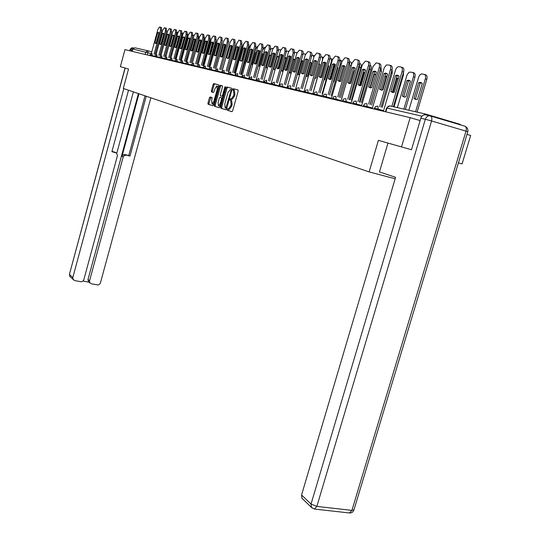 <?xml version="1.0" encoding="UTF-8"?>
<svg xmlns="http://www.w3.org/2000/svg" width="540" height="540" viewBox="0 0 540 540"><rect width="100%" height="100%" fill="white"/><g stroke="black" fill="none" stroke-linecap="round" stroke-linejoin="round"><path stroke-width="0.81" d="M227.198 109.397L227.286 110.241L231.93 111.692L232.673 110.741L238.154 91.166L238.012 89.957L233.273 88.709L232.787 89.383L232.882 90.221L233.489 90.383L233.928 94.223L233.476 95.85L231.255 98.928L230.472 98.725L229.986 99.4L230.081 100.238L230.681 100.413L231.12 104.281L230.661 105.901L228.46 108.945L227.678 108.729L227.198 109.397M228.677 109.006L228.285 110.518L232.045 111.692M238.086 89.998L234.272 88.992L233.834 90.484M231.471 99.009L231.079 100.521L231.68 100.697L230.681 100.413M210.094 96.957L209.405 97.875L207.961 103.093L208.076 104.247L212.882 105.739L213.529 104.814L218.768 85.981L218.646 84.827L213.82 83.545L213.125 84.476L211.376 90.788L211.491 91.942L213.577 92.529L215.102 88.445L216.871 85.941L217.296 89.046L213.853 101.432L212.112 103.903L211.68 100.771L212.132 97.558L210.094 96.957M302.785 499.095L301.954 498.305L301.556 495.025L311.04 504.043L425.324 119.272L420.836 118.219L411.487 149.749L378.398 140.359L369.144 171.909L123.296 88.445L128.54 69.012L120.366 66.677L124.956 49.633L410.171 117.653L420.134 120.582M401.51 146.954L410.171 117.653M220.705 107.035L220.833 108.23L225.855 109.796L226.584 108.857L231.984 89.519L231.849 88.324L226.76 86.974L226.037 87.925L220.705 107.035L221.69 107.305L221.819 108.5L225.97 109.796M219.254 107.737L214.367 106.211L214.252 105.037L219.497 86.177L220.165 85.232L222.311 85.799L222.44 86.967L220.293 94.669L220.415 95.843L221.866 96.248L222.541 95.303L224.782 87.251L225.261 86.582L225.376 87.413L219.969 106.805L219.254 107.737M458.426 162.878L462.078 163.904L470.657 135.439L467.012 134.365M132.199 51.361L132.827 49.039L134.899 47.797L147.724 50.72M461.147 125.098L460.026 124.301L425.81 114.109L422.908 115.378M369.144 171.909L395.138 178.787M228.305 108.925L229.46 109.222L231.667 106.178L230.661 105.901M231.68 100.697L232.119 104.558L231.667 106.178M231.107 98.908L232.254 99.205L234.475 96.127L233.476 95.85M233.489 90.383L234.482 90.666L234.927 94.507L234.475 96.127M231.923 88.364L227.704 87.251L227.023 88.209L221.69 107.305M232.868 90.214L233.05 89.458M230.276 99.481L230.486 98.732L231.093 98.901M225.801 108.149L231.046 90.538L230.951 89.701L230.324 89.532L227.981 92.583L224.762 104.119L225.18 107.96L226.685 108.385M219.368 107.737L214.367 106.211M222.386 85.833L221.137 85.509L220.469 86.454L215.224 105.307L215.345 106.481M218.072 102.647L218.525 105.827L220.306 103.322L221.535 98.908L221.407 97.727L219.962 97.308L219.294 98.253L218.072 102.647M219.287 106.036L220.3 105.617M222.426 98.01L221.407 97.727M220.01 97.315L222.392 97.997M212.875 104.119L213.833 103.721M218.471 87.061L217.087 86.002M218.72 84.868L214.745 83.815L214.09 84.753L212.341 91.064L212.456 92.212L213.563 92.522M210.992 97.22L208.926 103.356L209.041 104.51L212.942 105.732M417.569 99.259L422.273 83.356L420.269 82.35L418.669 82.694L413.998 98.51L416.036 99.569L417.569 99.259M415.577 111.773L425.311 78.887C425.912 76.356 425.54 74.844 424.204 74.351L421.801 73.953C420.383 74.108 419.276 75.35 418.466 77.679L408.848 110.241M416.151 99.569L415.483 98.962L420.154 83.153L418.669 82.694M421.673 82.816L420.154 83.153M424.535 74.459L425.695 74.824C427.032 75.317 427.403 76.829 426.803 79.36L425.311 78.887M417.103 112.124L426.803 79.36M415.483 98.962L413.998 98.51M392.992 92.543L392.371 91.955L397.062 75.971L398.507 75.614M401.348 67.135L402.543 67.514C403.853 67.999 404.197 69.518 403.589 72.077L393.41 106.724M397.109 75.141L395.543 75.499L390.852 91.496L392.843 92.536L394.342 92.212L399.067 76.133L397.109 75.141L398.405 75.546M391.851 106.367L402.064 71.597C402.671 69.039 402.327 67.514 401.024 67.034L398.675 66.656C397.292 66.832 396.191 68.094 395.388 70.45L383.42 111.274M390.852 91.496L392.371 91.955M395.543 75.499L397.062 75.971M405.844 96.808L410.454 81.176L408.524 80.197L406.971 80.534L402.394 96.086L404.359 97.119L405.844 96.808M403.873 109.107L413.404 76.781C413.991 74.291 413.647 72.806 412.358 72.326L409.259 72.124L407.099 74.763L397.373 107.629M404.494 97.119L403.866 96.532L408.443 80.993L406.971 80.534M409.88 80.656L408.443 80.993M412.668 72.428L413.829 72.792C415.118 73.271 415.469 74.756 414.882 77.24L413.404 76.781M405.378 109.451L414.882 77.24M403.866 96.532L402.394 96.086M397.177 78.118L398.371 78.489L396.414 78.192M393.12 92.536L397.123 78.901L396.279 78.644M398.351 78.57L397.123 78.901M403.549 72.232L403.36 75.202L402.732 75.006M394.052 106.873L403.36 75.202M387.956 143.087L379.465 171.923L395.577 177.302L301.556 495.025M420.836 118.219C421.855 115.607 423.522 114.5 425.837 114.899L429.948 115.844M128.513 90.221L111.902 151.659L116.681 153.103L117.43 155.709L83.828 279.734L82.883 281.171L81.29 281.779L74.574 280.557L69.869 276.541L69.518 274.489L72.799 277.614L73.157 279.68M123.815 88.621L72.799 277.614M88.938 282.022L88.378 281.509L88.007 279.423L89.546 280.834L89.924 282.926L91.28 283.763L97.916 284.965L99.252 284.533L100.339 283.203L150.869 97.808M83.018 281.05L89.161 282.231M126.225 155.176L124.322 155.493L123.133 157.106L122.053 156.222L122.911 155.061L124.214 154.521L129.978 156.094L146.259 96.242M89.546 280.834L123.133 157.106M133.286 48.236L131.591 50.072L131.301 51.145M133.394 91.874L116.789 153.198M121.959 156.499L138.983 93.771M88.007 279.423L138.422 93.582M125.037 154.575L128.783 155.493L145.01 95.823M128.783 155.493L129.978 156.094M111.976 151.362L115.513 152.496M381.618 90.187L381.031 89.62L385.627 73.913L386.998 73.555M389.759 65.212L390.96 65.59C392.215 66.062 392.546 67.554 391.952 70.065L381.119 107.062M385.648 73.089L384.129 73.447L379.532 89.168L381.443 90.187L382.901 89.863L387.524 74.061L385.648 73.089L386.876 73.474M379.607 106.616L390.44 69.593C391.041 67.082 390.71 65.583 389.455 65.117L386.424 64.942L384.291 67.628L372.269 108.614M379.532 89.168L381.031 89.62M384.129 73.447L385.627 73.913M370.629 87.912L370.076 87.365L374.578 71.921L375.881 71.57M378.567 63.356L379.762 63.734C380.977 64.192 381.294 65.651 380.707 68.128L370.096 104.497M374.578 71.105L373.1 71.462L368.597 86.92L370.433 87.912L371.851 87.588L376.38 72.049L374.578 71.105L375.739 71.469M368.604 104.058L379.222 67.662C379.802 65.185 379.492 63.72 378.277 63.268L376.09 62.917L372.985 66.589L361.496 106.043M368.597 86.92L370.076 87.365M373.1 71.462L374.578 71.921M386.89 76.234L384.912 76.363M382.313 90.079L386.174 76.883L384.878 76.478M386.768 76.66L386.174 76.883M392.094 69.512L392.229 73.224L391.129 72.88M382.219 107.386L392.229 73.224M370.332 87.649L374.166 74.486L375.766 74.169M370.211 104.531L380.295 69.538M380.916 67.23L381.456 71.314L380.032 70.868M371.635 104.949L381.456 71.314M375.55 74.912L374.166 74.486M360.126 85.705L363.933 72.603L364.979 72.279M359.984 102.181L369.63 69.026L369.839 66.265L359.438 102.019M370.062 65.286L370.17 65.327C371.297 65.759 371.588 67.135 371.034 69.464L369.63 69.026M361.395 102.593L371.034 69.464M364.811 72.873L363.933 72.603M360.011 85.712L359.492 85.185L363.899 69.998L365.141 69.647M367.754 61.56L368.948 61.938C370.116 62.384 370.42 63.821 369.839 66.251L368.375 65.792C368.948 63.362 368.651 61.918 367.477 61.479L365.371 61.135L362.347 64.753L351.088 103.558M363.872 69.188L362.435 69.545L358.027 84.746L359.795 85.712L361.172 85.394L365.614 70.112L363.872 69.188L364.979 69.532M357.966 101.588L368.375 65.792M358.027 84.746L359.492 85.185M362.435 69.545L363.899 69.998M349.738 83.585L349.245 83.079L353.572 68.135L354.753 67.79M357.291 59.825L358.486 60.197C359.62 60.635 359.903 62.046 359.336 64.436L349.137 99.623M353.525 67.338L352.127 67.689L347.8 82.64L349.502 83.592L350.845 83.268L355.199 68.243L353.525 67.338L354.577 67.662M347.686 99.198L357.885 63.983C358.452 61.594 358.169 60.176 357.035 59.744L354.996 59.413L352.053 62.977L341.017 101.156M347.8 82.64L349.245 83.079M352.127 67.689L353.572 68.135M339.802 81.527L339.336 81.041L343.575 66.332L344.702 65.988M347.18 58.145L348.361 58.516C349.461 58.941 349.731 60.331 349.171 62.681L339.167 97.308M343.507 65.543L342.151 65.894L337.905 80.609L339.545 81.533L340.855 81.216L345.121 66.427L343.507 65.543L344.507 65.853M337.73 96.883L347.74 62.235C348.293 59.886 348.023 58.495 346.93 58.07L344.959 57.753L342.097 61.263L331.263 98.834M337.905 80.609L339.336 81.041M342.151 65.894L343.575 66.332M330.176 79.535L329.738 79.063L333.902 64.591L334.969 64.253M337.385 56.525L338.567 56.889C339.626 57.308 339.883 58.671 339.336 60.98L329.522 95.06M333.808 63.808L332.492 64.152L328.327 78.638L329.906 79.542L331.182 79.225L335.367 64.672L333.808 63.808L334.766 64.105M328.097 94.642L337.919 60.541C338.465 58.226 338.209 56.862 337.149 56.45L335.246 56.14L332.458 59.602L321.827 96.586M328.327 78.638L329.738 79.063M332.492 64.152L333.902 64.591M320.855 77.605L320.443 77.153L324.526 62.897L325.546 62.566M327.901 54.945L329.076 55.316C330.102 55.721 330.345 57.058 329.812 59.339L320.173 92.887M324.419 62.127L323.129 62.471L319.046 76.727L320.571 77.618L321.813 77.301L325.917 62.971L324.419 62.127L325.33 62.404M318.769 92.475L328.408 58.907C328.948 56.626 328.705 55.283 327.679 54.878L325.829 54.581L323.116 57.989L312.68 94.399M319.046 76.727L320.443 77.153M323.129 62.471L324.526 62.897M311.823 75.735L311.432 75.296L315.441 61.263L316.413 60.932M318.708 53.426L319.882 53.784C320.875 54.182 321.104 55.505 320.578 57.746L311.121 90.781M315.313 60.5L314.064 60.838L310.048 74.878L311.526 75.749L312.728 75.431L316.764 61.324L315.313 60.5L316.184 60.764M309.731 90.376L319.194 57.314C319.721 55.073 319.491 53.757 318.499 53.359L316.71 53.069L314.064 56.43L303.818 92.286M310.048 74.878L311.432 75.296M314.064 60.838L315.441 61.263M303.062 73.919L302.69 73.494L306.632 59.677L307.557 59.353M309.798 51.948L310.966 52.306C311.931 52.697 312.147 53.993 311.627 56.201L302.339 88.742M306.49 58.914L305.269 59.258L301.327 73.089L302.751 73.933L303.925 73.622L307.894 59.731L306.49 58.914L307.321 59.171M300.969 88.337L310.257 55.775C310.784 53.568 310.561 52.272 309.602 51.881L307.868 51.604L305.282 54.918L295.218 90.241M301.327 73.089L302.69 73.494M305.269 59.258L306.632 59.677M294.57 72.158L294.219 71.752L298.087 58.131L298.964 57.814M301.158 50.51L302.319 50.868C303.25 51.253 303.46 52.529 302.947 54.702L293.821 86.758M297.932 57.382L296.744 57.719L292.869 71.348L294.246 72.178L295.387 71.867L299.281 58.178L297.932 57.382L298.721 57.625M292.464 86.359L301.597 54.284C302.11 52.11 301.901 50.834 300.969 50.45L299.288 50.18L296.771 53.453L286.882 88.25M292.869 71.348L294.219 71.752M296.744 57.719L298.087 58.131M286.322 70.45L285.991 70.058L289.798 56.639L290.635 56.329M292.775 49.12L293.929 49.477L294.529 53.244L285.559 84.834M289.622 55.897L288.461 56.234L284.654 69.66L285.984 70.47L287.105 70.16L290.932 56.68L289.622 55.897L290.378 56.126M284.216 84.442L293.186 52.832L292.592 49.066L290.959 48.803L288.502 52.029L278.782 86.319M284.654 69.66L285.991 70.058M288.461 56.234L289.798 56.639M278.316 68.789L277.999 68.411L281.745 55.188L282.541 54.878M284.634 47.77L285.781 48.121L286.349 51.833L277.533 82.971M281.556 54.452L280.422 54.783L276.683 68.02L277.972 68.816L279.059 68.506L282.818 55.215L281.556 54.452L282.278 54.675M276.21 82.58L285.026 51.428L284.459 47.716L282.879 47.459L280.476 50.645L270.925 84.442M276.683 68.02L277.999 68.411M280.422 54.783L281.745 55.188M270.533 67.176L270.243 66.818L273.922 53.777L274.678 53.474M276.73 46.46L277.871 46.811L278.411 50.463L269.737 81.155M273.719 53.048L272.619 53.379L268.934 66.427L270.182 67.21L271.249 66.899L274.948 53.798L273.719 53.048L274.408 53.264M268.427 80.77L277.101 50.065L276.561 46.406L275.029 46.157L272.68 49.302L263.284 82.62M268.934 66.427L270.243 66.818M272.619 53.379L273.922 53.777M262.98 65.61L262.697 65.266L266.321 52.407L267.043 52.11M269.041 45.184L270.182 45.529L270.695 49.133L262.17 79.394M266.105 51.685L265.025 52.016L261.407 64.881L262.615 65.644L263.655 65.34L267.293 52.421L266.105 51.685L266.767 51.887M260.874 79.016L269.399 48.735L268.886 45.137L267.394 44.894L265.106 47.992L255.866 80.852M261.407 64.881L262.697 65.266M265.025 52.016L266.321 52.407M255.629 64.091L255.366 63.754L258.93 51.077L259.619 50.787M261.576 43.943L262.703 44.294L263.196 47.837L254.806 77.679M258.701 50.362L257.654 50.686L254.09 63.376L255.258 64.125L256.277 63.821L259.855 51.084L258.701 50.362L259.328 50.551M253.523 77.308L261.913 47.446L261.428 43.895L259.976 43.666L257.735 46.724L249.028 77.78M254.09 63.376L255.366 63.754M257.654 50.686L258.93 51.077M248.481 62.606L251.741 49.781L252.396 49.498L248.731 62.532M254.32 42.741L255.44 43.085L255.906 46.575L247.651 76.019M251.505 49.073L250.479 49.397L246.976 61.911L248.103 62.647L249.095 62.35L252.619 49.781L251.505 49.073L252.113 49.262M246.382 75.647L254.637 46.19L254.171 42.694L252.767 42.471L250.574 45.495L242.069 75.87M246.976 61.911L248.238 62.289M250.479 49.397L251.741 49.781M241.529 61.169L244.748 48.519L245.376 48.242M247.253 41.567L248.366 41.911L248.812 45.353L240.685 74.398M244.499 47.824L243.5 48.141L240.05 60.487L241.151 61.216L242.116 60.912L245.585 48.519L244.499 47.824L245.086 47.999M239.429 74.034L247.556 44.969L247.118 41.526L245.747 41.303L243.601 44.294L235.285 74.088M240.05 60.487L241.299 60.858M243.5 48.141L244.748 48.519M234.765 59.765L237.944 47.291L238.538 47.02M240.381 40.426L241.488 40.763L241.907 44.165L233.908 72.819M237.688 46.602L236.709 46.919L233.314 59.103L234.374 59.812L235.325 59.515L238.734 47.284L238.248 46.771M232.666 72.461L240.665 43.787L240.246 40.385L238.916 40.176L235.771 45.326L228.447 71.618M228.663 72.387L236.817 43.119M233.314 59.103L234.549 59.468M236.709 46.919L237.944 47.291M228.177 58.401L231.316 46.096L231.883 45.833M233.692 39.319L234.785 39.656L235.19 43.004L227.313 71.287M231.046 45.414L230.094 45.731L226.746 57.753L227.779 58.455L228.71 58.158L232.065 46.082L231.586 45.576M226.085 70.929L233.962 42.626L233.564 39.278L232.268 39.069L230.216 41.985L222.21 70.754M226.746 57.753L227.975 58.117M230.094 45.731L231.316 46.096M221.758 57.071L224.863 44.935L225.403 44.678M227.171 38.239L228.265 38.57L228.643 41.87L220.887 69.788M224.586 44.253L223.654 44.57L220.361 56.437L221.36 57.125L222.264 56.828L225.572 44.915L225.106 44.415M219.672 69.437L227.428 41.506L227.05 38.198L225.788 37.996L223.783 40.871L215.926 69.188M220.361 56.437L221.569 56.795M223.654 44.57L224.863 44.935M215.507 55.775L218.572 43.801L219.091 43.551M220.826 37.186L221.906 37.517L222.271 40.77L214.623 68.33M218.288 43.126L217.377 43.443L214.13 55.161L215.102 55.836L215.987 55.539L219.247 43.781L218.788 43.281M213.422 67.986L221.069 40.406L220.712 37.152L219.483 36.95L217.512 39.791L209.79 67.662M214.13 55.161L215.325 55.512M217.377 43.443L218.572 43.801M350.339 83.471L354.017 70.774L354.524 70.565M350.082 99.9L359.552 67.244L359.498 63.767M359.559 63.43L360.126 63.605C361.213 64.024 361.483 65.387 360.943 67.676L359.552 67.244M351.479 100.312L360.943 67.676M354.429 70.902L354.017 70.774M343.082 83.761L347.213 69.458M340.49 97.693L349.792 65.516L349.394 61.675M343.886 66.191L339.532 81.277M349.4 61.634L350.386 61.938C351.439 62.35 351.702 63.686 351.169 65.941L349.792 65.516M341.867 98.098L351.169 65.941M333.288 81.986L333.855 81.77L337.878 67.797L337.493 67.392M331.196 95.553L340.335 63.842C340.855 61.621 340.612 60.305 339.593 59.9L339.566 59.9M334.665 64.301L330.284 79.522M339.809 59.967L340.949 60.325L341.942 61.81M323.825 80.177L324.81 79.88L328.766 66.116L328.043 65.489M322.178 93.474L331.162 62.215C331.675 60.028 331.439 58.739 330.453 58.34L330.041 58.273M325.661 62.674L321.415 77.47M328.388 65.718L327.956 65.806M330.656 58.408L332.525 59.38M314.685 78.327L316.035 78.044L319.923 64.49L318.863 63.734M313.43 91.456L322.259 60.642C322.772 58.482 322.542 57.213 321.584 56.828L320.8 56.693M314.793 77.936L315.158 78.334M319.565 64.098L318.674 64.388M321.779 56.889L323.298 57.422M305.849 76.451L307.523 76.268L311.337 62.903L309.94 62.114M313.895 57.024L312.977 55.357L311.85 55.161M306.686 76.545L306.315 76.133L310.109 62.836L309.764 62.728M311 62.532L310.109 62.836M306.315 76.133L305.971 76.025M297.297 74.547L299.248 74.54L303.001 61.371L301.259 60.635M305.35 54.688L304.621 53.933L303.17 53.683M298.451 74.817L298.1 74.412L301.833 61.31L301.131 61.094M302.684 61.007L301.833 61.31M298.1 74.412L297.398 74.203M289.028 72.61L290.129 73.15L291.215 72.859L294.908 59.873L293.639 59.117L292.815 59.285M296.973 52.832L294.732 52.299M290.453 73.13L290.122 72.745L293.794 59.825L292.748 59.508M294.604 59.528L293.794 59.825M290.122 72.745L289.076 72.434M286.754 58.091L285.977 58.381L282.366 71.125L281.097 70.747L283.007 71.408M281.097 70.747L284.708 57.996L285.809 57.679L286.781 58.111M288.765 51.239L286.517 51.111M282.366 71.125L282.676 71.496M286.16 70.281L290.068 56.498M285.977 58.381L284.708 57.996M278.735 56.801L274.826 69.545L273.571 69.174L275.029 69.923M273.571 69.174L277.121 56.599L278.829 56.471L278.195 56.282M280.746 49.849L279.45 49.64L278.492 50.146M278.505 68.749L282.42 54.905M278.377 56.977L277.121 56.599M267.408 67.986L266.247 67.642L267.3 68.377M266.247 67.642L269.744 55.235L271.08 54.965M272.943 48.519L272.032 48.37L270.574 49.559M271.148 66.96L274.88 53.71M270.904 55.586L269.744 55.235M259.929 66.393L259.119 66.15L259.821 66.791M259.119 66.15L262.562 53.912L263.527 53.602M265.363 47.223L264.809 47.135L262.636 50.085L254.873 77.699M263.372 54.155L262.562 53.912M252.653 64.841L252.18 64.699L252.565 65.151M252.18 64.699L255.569 52.623L256.156 52.36M255.548 64.004L259.227 50.915M257.992 45.968L255.65 48.843L248.002 76.12M256.041 52.765L255.569 52.623M245.423 63.288L248.96 51.253M250.81 44.773L248.852 47.642L241.313 74.581M243.756 43.808L242.224 46.467L234.799 73.076M234.698 59.684L237.438 49.093M228.407 58.313L231.242 48.134L230.87 47.709M229.939 42.971L222.251 70.187M225.011 46.933L224.444 46.433M221.623 56.889L224.296 46.98M224.883 46.757L224.37 47.007M218.761 45.549L218.167 45.259M215.642 55.721L218.369 45.893L218.018 45.792M218.714 45.711L218.369 45.893M222.156 41.195L221.67 42.944M214.859 68.398L221.9 43.011M212.638 44.294L212.031 44.192M216.122 39.461L215.966 41.958L215.474 41.809M209.014 67.055L215.966 41.958M212.49 44.806L211.91 44.631M209.412 54.513L212.443 42.7L212.935 42.451M214.637 36.16L215.716 36.484L216.061 39.697L208.528 66.913M212.153 42.032L211.262 42.343L208.062 53.912L209.007 54.574L209.871 54.284L213.084 42.667L212.632 42.174M207.333 66.569L214.866 39.339L214.529 36.126L213.334 35.93L211.403 38.738L203.816 66.197M208.062 53.912L209.243 54.263M211.262 42.343L212.443 42.7M203.472 53.278L206.469 41.62L206.935 41.377M208.609 35.161L209.675 35.485L209.999 38.651L202.581 65.529M206.172 40.959L205.294 41.27L202.142 52.691L203.06 53.345L203.911 53.055L207.076 41.587L206.631 41.101M201.4 65.185L208.825 38.3L208.501 35.127L207.394 34.945L205.443 37.712L197.984 64.766M202.142 52.691L203.317 53.041M205.294 41.27L206.469 41.62M197.681 52.076L200.637 40.568L201.089 40.338M202.73 34.182L203.789 34.506L204.1 37.631L196.776 64.179M200.333 39.913L199.476 40.223L196.371 51.509L197.262 52.151L198.092 51.86L201.218 40.534L200.779 40.048M195.608 63.842L202.932 37.28L202.622 34.155L201.548 33.973L199.631 36.713L192.294 63.383M196.371 51.509L197.532 51.847M199.476 40.223L200.637 40.568M195.041 41.182L191.889 50.686L194.954 39.548L195.379 39.319M196.992 33.23L198.045 33.554L198.335 36.639L191.12 62.863M194.643 38.894L193.806 39.197L190.742 50.348L191.606 50.983L192.422 50.693L195.5 39.508L195.068 39.029M189.965 62.525L197.181 36.288L196.891 33.203L195.838 33.028L193.968 35.735L186.739 62.039M190.742 50.348L191.889 50.686M193.806 39.197L194.954 39.548M206.644 43.146L206.024 43.227M210.141 38.07L210.168 40.932L209.432 40.709M203.317 65.745L210.168 40.932M206.503 43.673L205.949 43.504M186.509 49.761L189.81 38.327M191.396 32.306L192.436 32.623L192.719 35.667L185.598 61.58M189.088 37.901L188.271 38.205L185.247 49.221L186.091 49.842L186.887 49.559L189.925 38.502L189.5 38.03M184.457 61.249L191.572 35.323L191.295 32.272L190.215 32.103L188.433 34.783L181.319 60.73M185.247 49.221L186.388 49.552M188.271 38.205L189.405 38.543M200.779 42.107L200.144 42.356M204.255 36.936L204.518 39.926L203.546 39.636M197.748 64.463L204.518 39.926M200.657 42.566L200.138 42.404M181.13 48.641L184.376 37.355M185.929 31.401L186.968 31.712L187.232 34.722L180.212 60.325M183.668 36.929L182.864 37.233L179.881 48.114L180.704 48.728L181.487 48.445L184.478 37.523L184.066 37.051M179.078 59.994L186.097 34.385L185.841 31.367L184.781 31.199L183.033 33.851L176.026 59.461M179.881 48.114L181.008 48.452M182.864 37.233L183.992 37.571M191.207 62.89L198.113 37.456M198.497 35.924L198.997 38.948L197.89 38.617M192.314 63.214L198.997 38.948M178.909 36.484L175.885 47.547L179.064 36.41M180.596 30.51L181.629 30.827L181.879 33.797L174.953 59.103M178.376 35.984L177.586 36.281L174.643 47.041L175.446 47.642L176.209 47.358L179.165 36.565L178.76 36.099M173.826 58.772L180.758 33.46L180.509 30.49L179.476 30.321L177.761 32.947L170.856 58.219M174.643 47.041L175.763 47.372M177.586 36.281L178.7 36.619M186.806 49.606L189.412 40.358M185.915 61.668L192.733 35.6M192.881 34.931L193.847 36.166M170.734 46.487L173.88 35.485M175.385 29.653L176.411 29.957L176.648 32.893L169.81 57.902M173.205 35.059L172.429 35.357L169.526 45.988L170.309 46.582L171.059 46.305L173.975 35.633L173.576 35.168M168.703 57.584L175.534 32.562L175.304 29.626L174.299 29.464L172.611 32.056L165.807 57.011M169.526 45.988L170.633 46.312M172.429 35.357L173.536 35.687M180.738 60.48L187.252 36.734L187.36 34.189M187.4 33.959L188.48 34.621M165.719 45.448L168.817 34.58M170.296 28.802L171.315 29.113L171.538 32.015L164.794 56.734M168.149 34.155L167.393 34.445L164.531 44.962L165.287 45.542L166.023 45.266L168.899 34.722L168.507 34.263M163.694 56.416L170.438 31.684L170.215 28.782L169.236 28.62L167.582 31.192L160.866 55.836M164.531 44.962L165.625 45.279M167.393 34.445L168.494 34.776M177.66 49.208L180.529 38.711M175.682 59.312L182.108 35.822L182.041 33.048M182.048 33.021L183.168 33.419M160.819 44.428L163.87 33.696M165.328 27.979L166.334 28.283L166.543 31.151L159.887 55.593M163.215 33.271L162.472 33.561L159.644 43.956L160.387 44.53L161.109 44.253L163.944 33.824L163.559 33.372M158.8 55.283L165.456 30.82L165.247 27.959L164.288 27.803L162.662 30.341L156.047 54.688M159.644 43.956L160.731 44.273M162.472 33.561L163.559 33.885M172.436 48.31L175.372 37.571M170.734 58.172L177.086 34.931L176.823 32.103M173.954 35.6L171.025 46.325M177.923 32.427L176.938 32.13M156.026 43.436L159.037 32.832M160.468 27.175L161.467 27.479L161.663 30.308L155.095 54.479M158.389 32.407L157.667 32.697L154.872 42.977L155.594 43.544L156.303 43.267L159.104 32.954L158.726 32.508M154.015 54.169L160.589 29.984L160.387 27.155L159.455 27L157.856 29.511L151.328 53.568M154.872 42.977L155.945 43.288M157.667 32.697L158.74 33.021M228.285 110.518L227.286 110.241M231.079 100.521L230.081 100.238M151.214 53.588L132.827 49.039M147.393 54.986L148.021 52.663L147.906 50.76L151.781 51.887M155.507 52.967L156.438 53.237M160.232 54.338L161.197 54.614M165.065 55.735L166.07 56.025M421.949 116.195L386.951 108.068L388.226 106.299L389.873 105.921L425.534 114.048M154.541 56.214L149.843 54.898L149.668 55.526M152.071 56.099L152.098 53.615L149.843 54.898M159.408 57.368L154.595 56.018L154.42 56.66M156.857 57.24L156.877 54.722L154.595 56.018M164.383 58.55L159.462 57.173L159.286 57.821M161.75 58.408L161.77 55.863L159.462 57.173M169.479 59.765L164.437 58.354L164.261 59.009M166.759 59.602L166.772 57.024L164.437 58.354M174.697 61.007L169.533 59.562L169.351 60.224M171.895 60.824L171.895 58.219L169.533 59.562M180.036 62.276L174.751 60.797L174.569 61.466M177.147 62.08L177.147 59.434L174.751 60.797M185.51 63.578L180.097 62.059L179.908 62.741M182.527 63.362L182.52 60.683L180.097 62.059M191.126 64.915L185.571 63.356L185.382 64.044M188.042 64.678L188.028 61.965L185.571 63.356M196.877 66.285L191.187 64.685L190.998 65.38M193.691 66.028L193.671 63.275L191.187 64.685M202.777 67.689L196.938 66.049L196.749 66.758M199.49 67.406L199.456 64.624L196.938 66.049M208.832 69.127L202.844 67.453M205.429 68.823L205.389 66.002L202.844 67.446L202.649 68.162M215.042 70.605L208.892 68.891M211.525 70.281L211.478 67.419L208.899 68.884L208.697 69.606M221.413 72.124L215.109 70.355L214.907 71.084M217.782 71.773L217.728 68.87L215.109 70.355M227.961 73.683L221.488 71.874M224.208 73.305L224.141 70.362L221.488 71.867L221.285 72.603M234.691 75.29L228.035 73.42L227.833 74.169M230.803 74.878L230.722 71.894L228.035 73.42M241.603 76.937L234.765 75.013L234.556 75.769M237.58 76.491L237.492 73.467L234.765 75.013M248.71 78.624L241.684 76.646L241.468 77.416M244.546 78.152L244.445 75.08L241.684 76.646M256 80.359L248.792 78.334L248.569 79.11M251.708 79.859L251.593 76.748L248.792 78.334M263.425 82.127L256.102 80.075M259.072 81.621L258.944 78.455L256.102 80.062L255.879 80.858M271.067 83.943L263.621 81.844L263.399 82.647M266.652 83.423L266.51 80.21L263.621 81.844M278.93 85.806L271.363 83.687M274.455 85.286L274.293 82.026L271.363 83.68L271.134 84.497M287.024 87.73L279.335 85.577M282.488 87.203L282.312 83.889L280.219 84.281L279.106 86.393M295.367 89.714L287.55 87.514L287.314 88.351M290.763 89.174L290.574 85.806L288.664 86.056L287.55 87.514M303.966 91.76L296.015 89.532M299.295 91.206L299.086 87.784L296.919 88.196L295.778 90.369M312.836 93.866L304.742 91.597M308.09 93.305L307.861 89.829L305.667 90.241L304.499 92.448M321.982 96.039L313.747 93.724L313.497 94.594M317.162 95.472L316.919 91.935L314.915 92.198L313.747 93.724M331.425 98.28L323.041 95.924L322.785 96.815M326.531 97.706L326.268 94.108L324.23 94.379L323.041 95.924M341.179 100.595L332.633 98.206M336.204 100.015L335.921 96.35L333.599 96.782L332.377 99.097M351.25 102.992L342.556 100.541L342.286 101.459M346.201 102.397L345.89 98.672L343.778 98.948L342.556 100.541M361.665 105.462L352.802 102.971L352.532 103.903M356.535 104.861L356.198 101.068L354.044 101.351L352.802 102.971M372.445 108.027L363.4 105.496M367.22 107.406L366.863 103.545L364.412 104.004L363.13 106.434M383.596 110.673L374.369 108.094M378.284 110.045L377.899 106.11L375.401 106.576L374.092 109.046M385.844 111.847L386.951 108.068L386.552 107.987L385.445 111.753M145.125 54.446L145.773 52.049L147.906 50.76M232.119 104.558L231.12 104.281M234.927 94.507L233.928 94.223M234.299 88.999L233.307 88.715M227.023 88.209L226.037 87.925M227.745 87.257L226.76 86.974M221.819 108.5L220.833 108.23M226.922 107.656L226.307 107.494M231.653 90.713L231.046 90.538M231.863 89.964L230.951 89.701M215.224 105.307L214.252 105.037M220.469 86.454L219.497 86.177M221.177 85.516L220.205 85.239M223.128 95.472L222.541 95.303M225.376 87.419L224.782 87.251M220.894 103.484L220.306 103.322M222.129 99.07L221.535 98.908M214.427 101.588L213.853 101.432M217.87 89.208L217.296 89.046M212.456 92.212L211.491 91.942M212.341 91.064L211.376 90.788M214.09 84.753L213.125 84.476M214.785 83.822L213.82 83.545M209.041 104.51L208.076 104.247M208.926 103.356L207.961 103.093M210.371 98.138L209.405 97.875M402.064 71.597L403.589 72.077M430.529 115.985L464.731 126.164C466.236 126.799 466.668 128.459 466.027 131.146L431.561 120.967L316.852 506.399L351.918 510.388L466.027 131.146L467.802 131.753L354.004 509.72L351.918 510.388L349.441 512.973L314.429 509.038L316.852 506.399L311.04 504.043L311.438 507.364L312.161 508.086M425.324 119.272L431.561 120.967C432.209 118.233 431.804 116.552 430.353 115.938C428.024 115.533 426.35 116.647 425.324 119.272M131.591 50.072L130.106 49.721L130.842 48.465L132.091 47.81L133.637 47.959M129.971 49.7L129.816 50.794M125.165 68.047L69.424 274.334L69.869 276.541L70.43 277.067M115.695 152.591L114.541 151.997M69.437 274.286L125.037 68.006M390.44 69.593L391.952 70.065M379.222 67.662L380.707 68.128M357.885 63.983L359.336 64.436M347.74 62.235L349.171 62.681M337.919 60.541L339.336 60.98M328.408 58.907L329.812 59.339M319.194 57.314L320.578 57.746M310.257 55.775L311.627 56.201M301.597 54.284L302.947 54.702M293.186 52.832L294.529 53.244M285.026 51.428L286.349 51.833M277.101 50.065L278.411 50.463M269.399 48.735L270.695 49.133M261.913 47.446L263.196 47.837M254.637 46.19L255.906 46.575M247.556 44.969L248.812 45.353M240.665 43.787L241.907 44.165M233.962 42.626L235.19 43.004M227.428 41.506L228.643 41.87M221.069 40.406L222.271 40.77M341.273 64.132L340.335 63.842M331.661 62.37L331.162 62.215M314.287 55.762L313.166 55.417M305.519 54.209L304.803 53.987M297.02 52.704L296.676 52.596M214.866 39.339L216.061 39.697M208.825 38.3L209.999 38.651M202.932 37.28L204.1 37.631M197.181 36.288L198.335 36.639M191.572 35.323L192.719 35.667M186.097 34.385L187.232 34.722M180.758 33.46L181.879 33.797M193.367 37.922L192.51 37.665M175.534 32.562L176.648 32.893M187.853 36.916L187.252 36.734M170.438 31.684L171.538 32.015M182.466 35.93L182.108 35.822M165.456 30.82L166.543 31.151M160.589 29.984L161.663 30.308M389.57 105.894L386.552 107.987M229.46 109.222L228.46 108.945M232.254 99.205L231.255 98.928M234.272 88.992L233.273 88.709M227.704 87.251L226.719 86.974M226.712 108.398L225.835 108.155M221.137 85.509L220.165 85.232M219.503 106.097L218.525 105.827M213.084 104.173L212.112 103.903M214.745 83.815L213.779 83.545M210.391 97.045L210.053 96.95M421.598 82.769L420.269 82.35M409.786 80.588L408.524 80.197M314.429 509.038L311.438 507.364L301.954 498.305M349.441 512.973C351.574 513.074 353.059 512.116 353.889 510.104M467.809 131.72C468.268 129.418 467.485 127.669 465.446 126.482M129.688 50.76L129.971 49.694L132.556 47.77M89.924 282.926L88.378 281.509M386.87 76.309L386.208 76.1M319.336 63.929L318.85 63.781M310.763 62.357L309.987 62.114M302.441 60.824L301.698 60.595M294.354 59.333L293.639 59.117M286.49 57.888L285.809 57.679M218.558 45.394L218.167 45.279M212.632 44.3L212.234 44.179"/></g></svg>
